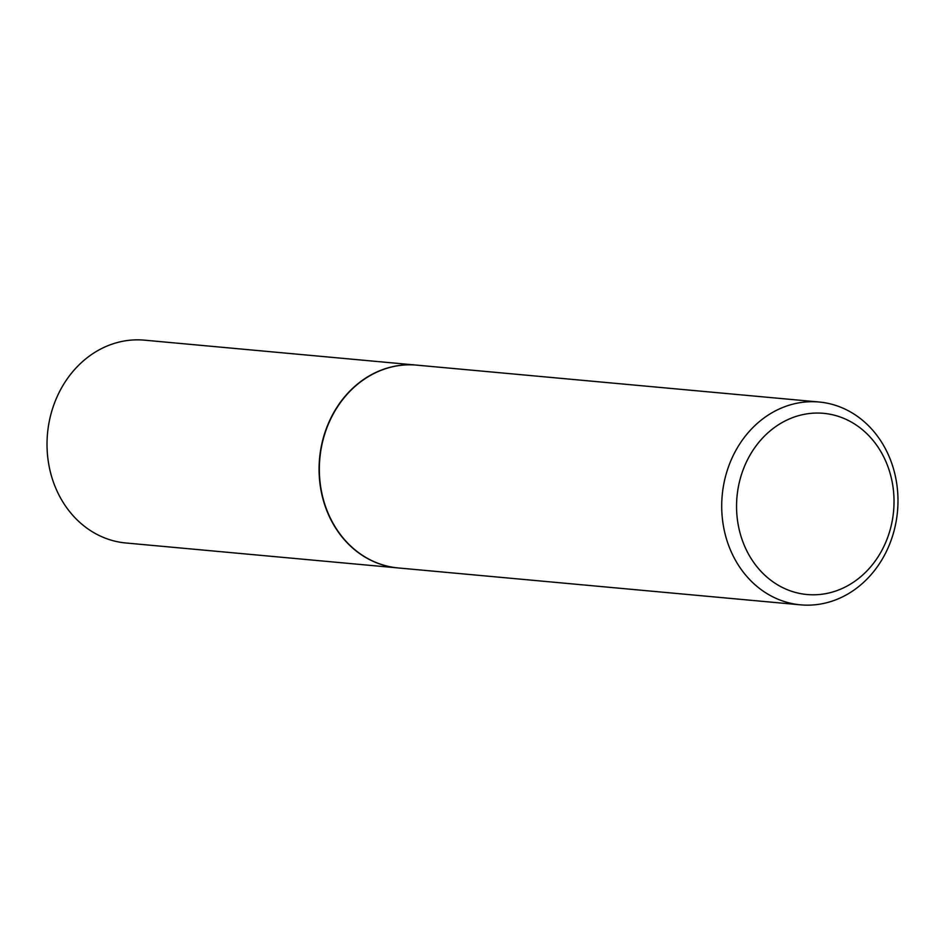<?xml version="1.0" encoding="UTF-8"?>
<svg xmlns="http://www.w3.org/2000/svg" width="945" height="945" viewBox="0 0 945 945"><rect width="100%" height="100%" fill="white"/><g stroke="black" fill="none" stroke-linecap="round" stroke-linejoin="round"><path stroke-width="1.42" d="M416.639 365.124A101.836 88.015 95.2 0 0 416.497 365.113L144.443 340.165A101.836 88.015 95.2 0 0 62.783 385.761A101.836 88.015 95.2 0 0 56.239 489.286A101.836 88.015 95.2 0 0 125.85 542.985L397.916 567.921A101.836 88.015 95.2 0 0 398.046 567.933M416.497 365.113A101.836 88.015 95.2 0 0 334.837 410.697A101.836 88.015 95.2 0 0 328.293 514.222A101.836 88.015 95.2 0 0 397.916 567.921M819.15 402.015L416.769 365.136A101.836 88.015 95.2 0 0 335.109 410.721A101.836 88.015 95.2 0 0 328.565 514.245A101.836 88.015 95.2 0 0 398.188 567.945L800.557 604.835A101.836 88.015 95.2 0 0 882.217 559.239A101.836 88.015 95.2 0 0 888.761 455.714A101.836 88.015 95.2 0 0 819.15 402.015A101.836 88.015 95.2 0 0 737.478 447.599A101.836 88.015 95.2 0 0 730.934 551.136A101.836 88.015 95.2 0 0 800.557 604.835M885.784 461.302A90.968 78.624 95.2 0 0 780.227 423.667A90.968 78.624 95.2 0 0 744.79 546.541A90.968 78.624 95.2 0 0 850.358 584.187A90.968 78.624 95.2 0 0 885.784 461.302"/></g></svg>
